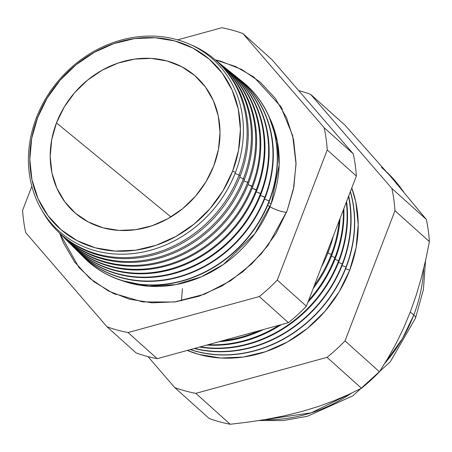 <?xml version="1.0" encoding="UTF-8"?>
<svg xmlns="http://www.w3.org/2000/svg" width="452" height="452" viewBox="0 0 452 452"><rect width="100%" height="100%" fill="white"/><g stroke="black" fill="none" stroke-linecap="round" stroke-linejoin="round"><path stroke-width="0.68" d="M121.95 280.596L148.488 286.218L175.839 284.63L201.462 276.748L223.565 264.363L254.843 233.673L271.189 203.711L279.161 164.969L277.336 141.38L269.087 116.684A116.684 101.909 -48.1 0 1 271.189 203.711L268.714 202.75L271.189 203.711A116.684 101.909 -48.1 0 1 121.95 280.596M116.074 294.58L112.927 293.184L142.747 301.925L174.365 302.004L204.524 294.218L230.78 280.624L251.956 263.669L267.963 245.487L287.099 210.847L293.856 187.038L296.043 162.969L293.568 139.561L286.54 117.712L275.223 98.265L260.047 81.959L241.605 69.427L220.599 61.156L215.288 59.845L235.786 66.597L253.951 77.128L280.635 106.356L292.676 135.645L296.043 164.161L293.371 189.501L287.099 210.847L276.031 233.469L261.081 254.047L242.814 271.782L221.943 285.992L199.264 296.139L175.647 301.829L152.008 302.84L129.244 299.139L108.237 290.862L89.79 278.336L74.614 262.03L63.297 242.583L59.653 233.215M269.968 206.773A10.984 2.147 -159 0 0 286.596 212.141A10.984 2.147 21 0 1 277.166 210.061A10.984 2.147 21 0 1 267.708 205.214M235.475 172.376A115.345 100.739 131.9 0 1 95.372 250.741A115.345 100.739 131.9 0 1 36.352 117.887A115.345 100.739 -48.1 0 0 95.372 250.741A115.345 100.739 -48.1 0 0 235.475 172.376L232.633 171.093A112.983 98.677 131.9 0 1 95.395 247.854A112.983 98.677 131.9 0 1 37.572 117.718L36.352 117.887L37.572 117.718L31.702 138.414L29.804 159.336L31.951 179.687L38.058 198.682L47.901 215.593L61.093 229.769L77.128 240.662L95.395 247.854L115.181 251.075L135.736 250.193L156.268 245.25L175.986 236.43L194.134 224.073L210.01 208.654L223.011 190.761L232.633 171.093L238.503 150.397L240.407 129.475L238.26 109.124L232.147 90.129L222.305 73.218L209.112 59.042L193.077 48.149L174.817 40.957L155.025 37.736L134.47 38.618L113.938 43.561L94.219 52.381L76.072 64.738L60.195 80.157L47.194 98.044L37.572 117.718A112.983 98.677 131.9 0 1 174.817 40.957A112.983 98.677 131.9 0 1 232.633 171.093L235.475 172.376A115.345 100.739 -48.1 0 0 176.455 39.522A115.345 100.739 -48.1 0 0 36.352 117.887A115.345 100.739 131.9 0 1 176.455 39.522A115.345 100.739 131.9 0 1 235.475 172.376M57.302 230.893L58.314 231.904A116.537 101.779 -48.1 0 0 240.227 175.997L239.097 175.026L235.057 173.455L239.097 175.026A116.458 101.711 131.9 0 1 57.302 230.893A116.458 101.711 131.9 0 1 42.166 210.756A116.458 101.711 -48.1 0 0 143.499 255.866A116.458 101.711 -48.1 0 0 239.097 175.026L240.227 175.997A116.537 101.779 131.9 0 1 57.811 231.396M243.385 178.721L239.718 177.291L243.385 178.721A116.752 101.971 131.9 0 1 61.139 234.729A116.752 101.971 131.9 0 1 59.743 233.3A116.752 101.971 -48.1 0 0 243.385 178.721L244.385 179.58A116.819 102.028 131.9 0 1 61.591 235.176A116.819 102.028 -48.1 0 0 62.031 235.622A116.819 102.028 -48.1 0 0 244.385 179.58L243.385 178.721A116.752 101.971 -48.1 0 0 215.378 59.918A116.752 101.971 131.9 0 1 216.949 61.156A116.752 101.971 131.9 0 1 243.385 178.721M64.975 238.566L65.755 239.345A117.102 102.276 -48.1 0 0 248.549 183.167L247.679 182.416L243.86 180.93L247.679 182.416A117.045 102.225 131.9 0 1 64.975 238.566A117.045 102.225 131.9 0 1 63.523 237.074A117.045 102.225 -48.1 0 0 247.679 182.416L248.549 183.167A117.102 102.276 131.9 0 1 65.365 238.95M68.811 242.396L69.478 243.063A117.384 102.525 -48.1 0 0 252.713 186.749L248.007 184.563L251.967 186.111A117.334 102.48 131.9 0 1 68.811 242.396A117.334 102.48 131.9 0 1 67.297 240.848A117.334 102.48 -48.1 0 0 251.967 186.111L252.713 186.749A117.384 102.525 131.9 0 1 69.145 242.73M72.648 246.233L73.196 246.786A117.667 102.768 -48.1 0 0 256.877 190.337L252.148 188.201L256.261 189.806A117.627 102.734 131.9 0 1 72.648 246.233A117.627 102.734 131.9 0 1 71.077 244.628A117.627 102.734 -48.1 0 0 256.261 189.806L256.877 190.337A117.667 102.768 131.9 0 1 72.925 246.509M76.478 250.069L76.919 250.504A117.955 103.016 -48.1 0 0 261.041 193.919L256.29 191.84L260.55 193.496A117.921 102.988 131.9 0 1 76.478 250.069A117.921 102.988 131.9 0 1 74.857 248.402A117.921 102.988 -48.1 0 0 260.55 193.496L261.041 193.919A117.955 103.016 131.9 0 1 76.699 250.284M80.315 253.9L80.637 254.222A118.238 103.265 -48.1 0 0 265.205 197.501L260.431 195.473L264.844 197.191A118.209 103.242 131.9 0 1 80.315 253.9A118.209 103.242 131.9 0 1 78.637 252.176A118.209 103.242 -48.1 0 0 264.844 197.191L265.205 197.501A118.238 103.265 131.9 0 1 80.479 254.064M269.132 200.886L264.573 199.112L269.132 200.886A118.503 103.497 131.9 0 1 84.151 257.736A118.503 103.497 131.9 0 1 82.417 255.956A118.503 103.497 -48.1 0 0 269.132 200.886L269.364 201.089A118.52 103.514 131.9 0 1 84.258 257.838A118.52 103.514 -48.1 0 0 84.36 257.945A118.52 103.514 -48.1 0 0 269.364 201.089L269.132 200.886A118.503 103.497 -48.1 0 0 240.34 80.032A118.503 103.497 131.9 0 1 242.3 81.563A118.503 103.497 131.9 0 1 269.132 200.886M327.604 251.233L327.604 251.233A122.481 106.971 131.9 0 1 325.57 256.233A122.481 106.971 -48.1 0 0 327.604 251.233L328.344 251.871A122.532 107.017 131.9 0 1 321.457 266.951A122.532 107.017 -48.1 0 0 328.344 251.871L327.604 251.233A122.481 106.971 -48.1 0 0 329.429 246.176A122.481 106.971 131.9 0 1 327.604 251.233M331.282 254.403L327.875 253.075L331.282 254.403A122.729 107.192 131.9 0 1 314.264 285.687A122.729 107.192 -48.1 0 0 331.282 254.403L331.915 254.945A122.774 107.226 131.9 0 1 313.157 288.574A122.774 107.226 -48.1 0 0 331.915 254.945L331.282 254.403A122.729 107.192 -48.1 0 0 339.237 220.638A122.729 107.192 131.9 0 1 331.282 254.403M222.429 340.78A122.729 107.192 -48.1 0 0 259.075 330.728A122.729 107.192 131.9 0 1 222.429 340.78M263.51 329.508A122.774 107.226 131.9 0 1 218.988 341.723A122.774 107.226 -48.1 0 0 263.51 329.508M334.96 257.567L331.429 256.194L334.96 257.567A122.978 107.406 131.9 0 1 308.614 300.399A122.978 107.406 -48.1 0 0 334.96 257.567L335.48 258.013A123.017 107.44 131.9 0 1 307.942 302.162A123.017 107.44 -48.1 0 0 335.48 258.013L334.96 257.567A122.978 107.406 -48.1 0 0 343.384 209.83A122.978 107.406 131.9 0 1 334.96 257.567M208.197 344.684A122.978 107.406 -48.1 0 0 279.138 325.225A122.978 107.406 131.9 0 1 208.197 344.684M281.308 324.632A123.017 107.44 131.9 0 1 206.852 345.051A123.017 107.44 -48.1 0 0 281.308 324.632M338.638 260.736L334.977 259.307L338.638 260.736A123.232 107.627 131.9 0 1 200.225 346.87A123.232 107.627 -48.1 0 0 338.638 260.736L339.051 261.087A123.26 107.649 131.9 0 1 199.513 347.063A123.26 107.649 -48.1 0 0 339.051 261.087L338.638 260.736A123.232 107.627 -48.1 0 0 346.288 202.264A123.232 107.627 131.9 0 1 338.638 260.736M342.317 263.9L338.525 262.426L342.317 263.9A123.481 107.847 131.9 0 1 194.648 348.402A123.481 107.847 -48.1 0 0 342.317 263.9L342.616 264.16A123.498 107.864 131.9 0 1 194.258 348.503A123.498 107.864 -48.1 0 0 342.616 264.16L342.317 263.9A123.481 107.847 -48.1 0 0 348.52 196.439A123.481 107.847 131.9 0 1 342.317 263.9M345.995 267.07L342.079 265.544L345.995 267.07A123.729 108.062 131.9 0 1 190.467 349.543A123.729 108.062 -48.1 0 0 345.995 267.07L346.187 267.234A123.741 108.073 131.9 0 1 190.281 349.599A123.741 108.073 -48.1 0 0 346.187 267.234L345.995 267.07A123.729 108.062 -48.1 0 0 350.317 191.772A123.729 108.062 131.9 0 1 345.995 267.07M349.673 270.234L345.627 268.663L349.673 270.234L339.119 291.817L324.852 311.451L307.428 328.367L287.517 341.927L265.878 351.605L243.351 357.035L220.796 358.001L199.078 354.47L187.252 350.43A123.978 108.282 -48.1 0 0 349.673 270.234A123.978 108.282 -48.1 0 0 351.786 187.947L355.848 202.23L358.204 224.565L356.119 247.526L349.673 270.234M413.744 315.067A25.109 4.904 21 0 1 415.484 318.197A25.109 4.904 -159 0 0 413.744 315.067L402.523 338.48L384.675 363.561A147.522 128.843 -48.1 0 0 413.744 315.067L410.303 311.982L416.332 294.828L421.462 277.313L425.801 259.482L429.4 241.628A163.748 143.013 -48.1 0 0 426.292 219.378L391.534 177.579L345.017 125.227L310.586 94.321L345.017 125.227L391.534 177.579L426.292 219.378L391.867 188.473L426.292 219.378A163.748 143.013 131.9 0 1 429.4 241.628L394.975 210.722L429.4 241.628L425.801 259.482L421.462 277.313L416.332 294.828L410.303 311.982L413.744 315.067A147.522 128.843 -48.1 0 0 423.722 268.437M351.379 393.229L311.185 412.834L264.431 419.665A147.522 128.843 -48.1 0 0 351.379 393.229M182.405 288.642L181.455 300.868M56.466 122.887A91.101 79.563 131.9 0 1 201.829 82.558A91.101 79.563 131.9 0 1 213.739 165.924A91.101 79.563 131.9 0 1 80.789 217.395A91.101 79.563 131.9 0 1 56.466 122.887L170.952 216.926L56.466 122.887L64.224 107.028L74.704 92.603L87.507 80.173L102.141 70.207L118.04 63.094L134.594 59.105L151.166 58.398L167.121 60.992L181.851 66.794L194.778 75.58L205.417 87.004L213.35 100.638L218.276 115.955L220.005 132.368L218.474 149.239L213.739 165.924L205.982 181.783L195.501 196.208L182.698 208.638L168.065 218.604L152.171 225.717L135.617 229.701L119.04 230.413L103.084 227.819L88.36 222.017L75.427 213.231L64.794 201.807L56.856 188.173L51.929 172.856L50.2 156.443L51.731 139.572L56.466 122.887M217.44 61.557A116.819 102.028 131.9 0 1 244.385 179.58A116.819 102.028 -48.1 0 0 217.932 61.952L216.949 61.156M221.604 64.907A117.102 102.276 131.9 0 1 248.549 183.167A117.102 102.276 -48.1 0 0 222.034 65.252L221.175 64.557A117.045 102.225 131.9 0 1 247.679 182.416A117.045 102.225 -48.1 0 0 219.536 63.274A117.045 102.225 131.9 0 1 221.175 64.557M226.124 68.546A117.384 102.525 131.9 0 1 252.713 186.749A117.384 102.525 -48.1 0 0 226.13 68.551L225.401 67.958A117.334 102.48 131.9 0 1 251.967 186.111A117.334 102.48 -48.1 0 0 223.7 66.625A117.334 102.48 131.9 0 1 225.401 67.958M256.877 190.337A117.667 102.768 -48.1 0 0 230.232 71.845A117.667 102.768 131.9 0 1 256.877 190.337M227.859 69.975A117.627 102.734 131.9 0 1 229.622 71.359A117.627 102.734 131.9 0 1 256.261 189.806A117.627 102.734 -48.1 0 0 227.859 69.975M234.091 74.953A117.955 103.016 131.9 0 1 261.041 193.919A117.955 103.016 -48.1 0 0 234.328 75.145L233.848 74.761A117.921 102.988 131.9 0 1 260.55 193.496A117.921 102.988 -48.1 0 0 232.017 73.326A117.921 102.988 131.9 0 1 233.848 74.761M238.249 78.303A118.238 103.265 131.9 0 1 265.205 197.501A118.238 103.265 -48.1 0 0 238.43 78.445L238.074 78.162A118.209 103.242 131.9 0 1 264.844 197.191A118.209 103.242 -48.1 0 0 236.181 76.676A118.209 103.242 131.9 0 1 238.074 78.162M242.3 81.563L242.526 81.744A118.52 103.514 131.9 0 1 269.364 201.089A118.52 103.514 -48.1 0 0 242.526 81.744A118.52 103.514 -48.1 0 0 242.413 81.654M328.344 251.871A122.532 107.017 -48.1 0 0 333.243 236.243A122.532 107.017 131.9 0 1 328.344 251.871M331.915 254.945A122.774 107.226 -48.1 0 0 340.085 218.418A122.774 107.226 131.9 0 1 331.915 254.945M335.48 258.013A123.017 107.44 -48.1 0 0 343.848 208.621A123.017 107.44 131.9 0 1 335.48 258.013M339.051 261.087A123.26 107.649 -48.1 0 0 346.565 201.547A123.26 107.649 131.9 0 1 339.051 261.087M342.616 264.16A123.498 107.864 -48.1 0 0 348.684 196.021A123.498 107.864 131.9 0 1 342.616 264.16M346.187 267.234A123.741 108.073 -48.1 0 0 350.396 191.552A123.741 108.073 131.9 0 1 346.187 267.234M209.146 418.484L174.721 387.579L147.99 356.611L174.721 387.579L209.146 418.484A163.748 143.013 -48.1 0 0 230.232 424.253L248.464 422.083L266.494 419.315L284.28 415.829L301.727 411.535L318.185 406.54L333.565 400.941L347.983 394.805L361.464 388.257A163.748 143.013 -48.1 0 0 379.443 371.776L387.884 358.261L395.935 343.814L403.433 328.429L410.303 311.982L403.433 328.429L395.935 343.814L387.884 358.261L379.443 371.776L345.017 340.87L379.443 371.776A163.748 143.013 131.9 0 1 361.464 388.257L327.039 357.351L361.464 388.257L347.983 394.805L333.565 400.941L318.185 406.54L301.727 411.535L284.28 415.829L266.494 419.315L248.464 422.083L230.232 424.253L195.801 393.347L230.232 424.253A163.748 143.013 131.9 0 1 209.146 418.484M298.693 90.615A163.748 143.013 131.9 0 1 310.586 94.321L391.867 188.473A163.748 143.013 131.9 0 1 394.975 210.722L345.017 340.87A163.748 143.013 131.9 0 1 327.039 357.351L195.801 393.347A163.748 143.013 131.9 0 1 174.721 387.579A163.748 143.013 -48.1 0 0 195.801 393.347L327.039 357.351A163.748 143.013 -48.1 0 0 345.017 340.87L394.975 210.722A163.748 143.013 -48.1 0 0 391.867 188.473L310.586 94.321A163.748 143.013 -48.1 0 0 298.693 90.615M25.707 232.622L106.983 326.773A163.748 143.013 -48.1 0 0 128.069 332.542L259.307 296.546A163.748 143.013 -48.1 0 0 277.279 280.065L327.237 149.917A163.748 143.013 -48.1 0 0 324.129 127.667L242.854 33.516A163.748 143.013 -48.1 0 0 221.768 27.747L177.636 39.855L221.768 27.747A163.748 143.013 131.9 0 1 242.854 33.516L324.129 127.667A163.748 143.013 131.9 0 1 327.237 149.917L277.279 280.065A163.748 143.013 131.9 0 1 259.307 296.546L128.069 332.542A163.748 143.013 131.9 0 1 106.983 326.773L136.097 352.905A163.748 143.013 -48.1 0 0 157.177 358.679A163.748 143.013 131.9 0 1 136.097 352.905L106.983 326.773L25.707 232.622A163.748 143.013 131.9 0 1 22.6 210.372A163.748 143.013 -48.1 0 0 25.707 232.622M31.838 186.314L22.6 210.372L31.838 186.314M240.227 175.997A116.537 101.779 -48.1 0 0 213.836 58.653A116.537 101.779 131.9 0 1 240.227 175.997M191.077 44.872A116.458 101.711 131.9 0 1 212.722 57.754A116.458 101.711 131.9 0 1 239.097 175.026A116.458 101.711 -48.1 0 0 191.077 44.872M381.505 167.353A147.522 128.843 131.9 0 1 391.534 177.579M402.517 190.433A147.522 128.843 -48.1 0 0 386.929 172.268L402.517 190.433M288.416 322.683L157.177 358.679L128.069 332.542L157.177 358.679L288.416 322.683L259.307 296.546L288.416 322.683A163.748 143.013 -48.1 0 0 306.388 306.196A163.748 143.013 131.9 0 1 288.416 322.683M271.963 59.653L353.244 153.799A163.748 143.013 131.9 0 1 356.351 176.054L306.388 306.196L277.279 280.065L306.388 306.196L356.351 176.054L327.237 149.917L356.351 176.054A163.748 143.013 -48.1 0 0 353.244 153.799L324.129 127.667L353.244 153.799L271.963 59.653L242.854 33.516L271.963 59.653M112.927 293.184L94.202 281.907L78.902 267.42L59.658 233.221M280.635 106.356L282.404 109.407M259.075 420.541L283.184 420.552L307.298 416.315L352.752 395.884L390.251 361.826L415.507 318.135L423.417 289.642L425.541 260.646M62.031 235.622L61.139 234.729M230.232 71.845L229.622 71.359M213.836 58.653L212.722 57.754M386.918 172.252L403.591 191.704"/></g></svg>
